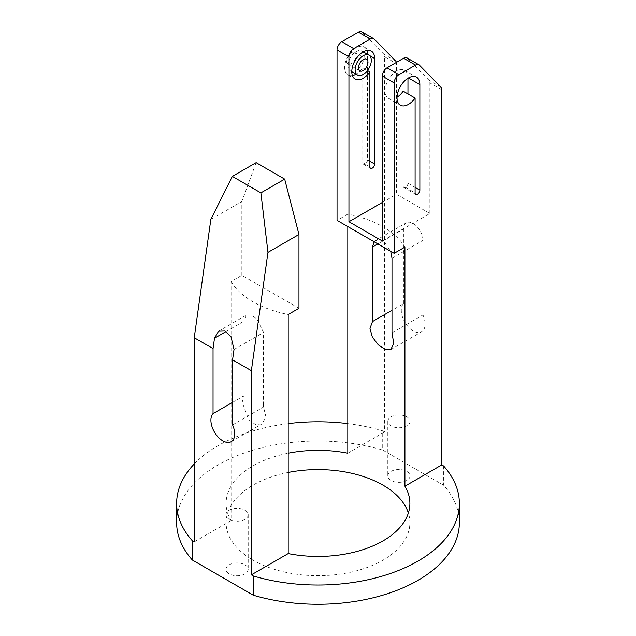 <?xml version="1.0" encoding="UTF-8"?>
<svg xmlns="http://www.w3.org/2000/svg" width="636" height="636" viewBox="0 0 636 636"><rect width="100%" height="100%" fill="white"/><g stroke="black" fill="none" stroke-linecap="round" stroke-linejoin="round"><path stroke-width="0.48" stroke-dasharray="3.18 2.39" d="M298.96 308.285L241.839 275.309L231.083 281.525L231.083 520.606A91.886 53.05 180 0 1 226.114 503.402A91.886 53.05 180 0 1 288.203 453.222M404.917 247.11A91.886 53.05 0 0 0 347.797 214.133L347.797 226.559M288.203 472.461A91.886 53.05 0 0 0 226.114 522.641A91.886 53.05 0 0 0 253.025 560.149A91.886 53.05 0 0 0 353.163 571.653A91.886 53.05 0 0 0 409.886 522.641A91.886 53.05 0 0 0 408.36 513.021M231.083 281.525A91.886 53.05 0 0 0 288.203 314.502M263.527 403.335L263.527 407.016L265.975 417.097L261.992 423.926L255.402 424.466L248.636 419.649L242.229 402.167L244.009 395.743L244.009 321.164L246.498 315.066L251.148 315.059L256.872 318.914L263.527 332.437L263.527 403.335M374.159 241.775L375.701 240.464L384.08 241.664L390.727 251.347M443.674 466.037L443.674 485.276A141.359 81.615 180 0 1 459.359 522.641M382.26 240.957L429.857 213.481L396.538 194.242L396.538 63.672L384.637 56.803L384.637 431.955L382.721 430.842L382.721 450.081L443.674 485.276M429.857 213.481L429.857 82.911A6.734 3.888 -60 0 0 428.958 80.208L407.485 58.289A6.734 3.888 -60 0 0 406.992 57.908M403.439 303.698L403.439 229.119A13.801 7.966 -120 0 1 406.301 222.807A13.801 7.966 -120 0 1 416.93 226.503A13.801 7.966 -120 0 1 422.956 240.384L422.956 314.963A16.83 9.715 60 0 1 421.612 331.769A16.83 9.715 60 0 1 408.646 327.262A16.83 9.715 60 0 1 401.3 310.328A16.83 9.715 60 0 1 403.439 303.698L391.991 310.304M347.797 453.222L384.637 431.955M194.242 463.962A141.359 81.615 180 0 1 288.203 423.624M347.797 423.624A141.359 81.615 180 0 1 382.721 430.842M194.242 541.872L231.083 520.606M176.641 522.641A141.359 81.615 180 0 1 382.721 450.081M244.94 573.895A11.106 6.416 180 0 1 232.832 575.278A11.106 6.416 180 0 1 225.979 569.355A11.106 6.416 180 0 1 232.832 563.432A11.106 6.416 180 0 1 244.94 564.824A11.106 6.416 180 0 1 248.191 569.355A11.106 6.416 180 0 1 244.94 573.895M406.77 480.458A11.106 6.416 180 0 1 394.67 481.85A11.106 6.416 180 0 1 387.809 475.919A11.106 6.416 180 0 1 394.67 469.996A11.106 6.416 180 0 1 406.77 471.387A11.106 6.416 180 0 1 410.021 475.919A11.106 6.416 180 0 1 406.77 480.458M407.962 93.929L407.962 183.255A3.363 1.94 -60 0 1 406.491 186.642A3.363 1.94 -60 0 1 403.9 187.541A3.363 1.94 -60 0 1 403.2 185.998L415.101 192.875M407.962 78.284L407.962 77.719L408.439 77.997M397.023 97.213A16.154 9.325 -60 0 1 388.461 98.31A16.154 9.325 -60 0 1 388.461 79.651A16.154 9.325 -60 0 1 404.615 70.326A16.154 9.325 -60 0 1 407.962 77.719M403.2 91.187L403.2 185.998M382.26 202.487L396.538 194.242M396.395 62.415A6.734 3.888 -60 0 1 396.538 63.672M347.797 214.133L337.04 220.35M374.167 39.05L362.266 32.182A6.734 3.888 120 0 0 361.773 31.8M362.266 32.182L383.739 54.1A6.734 3.888 120 0 1 384.637 56.803M356.08 55.459A6.734 3.888 120 0 0 354.681 52.383A6.734 3.888 120 0 0 349.498 54.187A6.734 3.888 120 0 0 346.556 60.961A6.734 3.888 120 0 0 347.956 64.037A6.734 3.888 120 0 0 353.139 62.233A6.734 3.888 120 0 0 356.08 55.459M241.839 275.309L241.839 201.501L210.85 219.396M256.125 162.633L241.839 201.501M391.991 332.843L422.956 314.963M347.987 65.627A11.44 6.606 -60 0 1 352.98 54.116A11.44 6.606 -60 0 1 361.797 51.047A11.44 6.606 -60 0 1 362.743 62.408A11.44 6.606 -60 0 1 350.356 70.866A11.44 6.606 -60 0 1 347.987 65.627M362.743 67.821L362.743 162.641A3.363 1.94 120 0 0 363.442 164.183A3.363 1.94 120 0 0 366.034 163.285A3.363 1.94 120 0 0 367.505 159.898L367.505 70.572L362.743 67.821A16.154 9.325 -60 0 1 356.057 74.158M367.505 70.532L367.505 54.362L369.27 55.38M352.4 75.573A16.154 9.325 -60 0 1 348.003 74.953A16.154 9.325 -60 0 1 344.656 67.551A16.154 9.325 -60 0 1 351.708 51.293A16.154 9.325 -60 0 1 364.158 46.969A16.154 9.325 -60 0 1 366.893 50.467M406.77 416.818A11.106 6.416 180 0 1 410.021 421.35A11.106 6.416 180 0 1 398.915 427.766A11.106 6.416 180 0 1 387.809 421.35A11.106 6.416 180 0 1 394.67 415.427A11.106 6.416 180 0 1 406.77 416.818M244.94 510.247A11.106 6.416 180 0 1 248.191 514.786A11.106 6.416 180 0 1 237.085 521.194A11.106 6.416 180 0 1 225.979 514.786A11.106 6.416 180 0 1 232.832 508.864A11.106 6.416 180 0 1 244.94 510.247M232.561 424.888L263.527 407.016M232.561 402.357L244.009 395.743M441.758 89.779L429.857 82.911M440.851 87.084L428.958 80.208M419.378 65.158L407.485 58.289M395.632 60.977L383.739 54.1M377.84 243.906L403.439 229.119M391.991 258.264L422.956 240.384M407.962 183.255L415.101 187.374M362.743 162.641L369.882 166.767M367.505 159.898L369.882 161.266M225.979 331.579L244.009 321.164M234.016 349.466L263.527 332.437M226.114 503.402L226.114 522.641M409.886 503.402L409.886 522.641M388.461 98.31L400.362 105.179M404.615 70.326L416.516 77.195M366.582 59.251L354.681 52.383M359.849 70.906L347.956 64.037M375.701 240.464L406.301 222.807M403.9 187.541L415.801 194.409M361.797 51.047L363.236 51.874M363.442 164.183L370.581 168.309M364.158 46.969L371.297 51.087M348.003 74.953L355.142 79.071M350.356 70.866L351.795 71.701M387.809 421.35L387.809 475.919M410.021 421.35L410.021 475.919M225.979 514.786L225.979 569.355M248.191 514.786L248.191 569.355M218.577 331.181L246.498 315.066M231.218 441.694L261.992 423.926M390.838 349.538L421.612 331.769"/><path stroke-width="0.95" d="M288.203 453.222A91.886 53.05 180 0 1 347.797 453.222L347.797 226.559M288.203 553.582L251.363 574.849L253.279 575.962A141.359 81.615 180 0 0 459.359 503.402A141.359 81.615 180 0 0 443.674 466.037L441.758 464.932L441.758 89.779A6.734 3.888 120 0 0 440.851 87.084L419.378 65.158A6.734 3.888 120 0 0 418.885 64.777A6.734 3.888 120 0 0 415.523 65.111L398.915 74.698A6.734 3.888 120 0 0 394.161 82.942L394.161 253.327L404.917 247.11L404.917 486.198A91.886 53.05 180 0 1 409.886 503.402A91.886 53.05 180 0 1 288.203 553.582L288.203 314.502L298.96 308.285L298.96 234.477L267.971 252.373L251.363 370.701L232.561 359.849L234.016 349.466L230.971 336.555L224.786 330.982L218.577 331.181L214.499 338.201L213.044 348.584L213.044 413.623A16.83 9.715 -120 0 0 210.906 420.253A16.83 9.715 -120 0 0 218.251 437.186A16.83 9.715 -120 0 0 231.218 441.694A16.83 9.715 -120 0 0 232.561 424.888L232.561 359.849M408.36 513.021A91.886 53.05 0 0 0 404.917 505.437A91.886 53.05 0 0 0 288.203 472.461M374.159 241.775L372.473 246.999L372.473 321.578L369.977 328.415L372.322 337.008L378.253 344.799L385.257 349.49L390.838 349.538L393.732 343.337L391.991 332.843L391.991 258.264L390.727 251.347M213.044 348.584L194.242 337.724L194.242 541.872L192.326 540.767A141.359 81.615 180 0 1 176.641 503.402A141.359 81.615 180 0 1 194.242 463.962M288.203 423.624A141.359 81.615 180 0 1 347.797 423.624M404.917 486.198L441.758 464.932M459.359 503.402L459.359 522.641A141.359 81.615 180 0 1 253.279 595.201L192.326 560.006A141.359 81.615 180 0 1 176.641 522.641L176.641 503.402M253.279 575.962L253.279 595.201M192.326 540.767L192.326 560.006M419.863 84.588A16.154 9.325 120 0 0 416.516 77.195A16.154 9.325 120 0 0 400.362 86.52A16.154 9.325 120 0 0 400.362 105.179A16.154 9.325 120 0 0 415.101 98.055L415.101 192.875A3.363 1.94 120 0 0 415.801 194.409A3.363 1.94 120 0 0 418.393 193.511A3.363 1.94 120 0 0 419.863 190.124L419.863 84.588L408.439 77.997M396.395 62.415A6.734 3.888 -60 0 0 395.632 60.977L374.167 39.05A6.734 3.888 -60 0 0 373.674 38.669A6.734 3.888 -60 0 0 370.303 39.003L353.695 48.59A6.734 3.888 -60 0 0 348.941 56.835L348.941 221.725L382.26 240.957L382.26 76.074A6.734 3.888 -60 0 1 387.014 67.829L403.622 58.242A6.734 3.888 -60 0 1 406.992 57.908L418.885 64.777M407.962 78.284L407.962 93.929M415.101 98.055L403.2 91.187A16.154 9.325 -60 0 1 397.023 97.213M348.941 221.725L382.26 202.487M374.644 59.585L374.644 164.016A3.363 1.94 -60 0 1 373.173 167.403A3.363 1.94 -60 0 1 370.581 168.309A3.363 1.94 -60 0 1 369.882 166.767L369.882 71.948A16.154 9.325 -60 0 1 355.142 79.071A16.154 9.325 -60 0 1 351.795 71.677A16.154 9.325 -60 0 1 358.847 55.419A16.154 9.325 -60 0 1 371.297 51.087A16.154 9.325 -60 0 1 374.644 58.488L374.644 59.585M369.882 66.534A11.44 6.606 -60 0 1 357.496 74.992A11.44 6.606 -60 0 1 355.127 69.753A11.44 6.606 -60 0 1 360.119 58.234A11.44 6.606 -60 0 1 368.944 55.173A11.44 6.606 -60 0 1 369.882 66.534M358.458 67.829A6.734 3.888 -60 0 1 361.399 61.056A6.734 3.888 -60 0 1 366.582 59.251A6.734 3.888 -60 0 1 366.582 67.026A6.734 3.888 -60 0 1 359.849 70.906A6.734 3.888 -60 0 1 358.458 67.829M251.363 574.849L251.363 370.701M353.695 48.59L341.802 41.722A6.734 3.888 120 0 0 337.04 49.966L337.04 220.35L394.161 253.327M341.802 41.722L358.402 32.134A6.734 3.888 120 0 1 361.773 31.8L373.674 38.669M194.242 337.724L210.85 219.396L232.323 176.379L260.879 192.867L267.971 252.373M298.96 234.477L284.682 179.121L256.125 162.633L232.323 176.379M284.682 179.121L260.879 192.867M372.473 321.578L391.991 310.304M369.882 71.948L367.505 70.532M366.893 50.467A16.154 9.325 -60 0 1 367.505 54.338M356.057 74.158A16.154 9.325 -60 0 1 352.4 75.573M213.044 413.623L232.561 402.357M394.161 82.942L382.26 76.074M348.941 56.835L337.04 49.966M415.523 65.111L403.622 58.242M398.915 74.698L387.014 67.829M370.303 39.003L358.402 32.134M372.473 246.999L377.84 243.906M415.101 187.374L419.863 190.124M369.882 161.266L374.644 164.016M369.27 55.38L374.644 58.488M214.499 338.201L225.979 331.579M363.236 51.874L368.944 55.173M351.795 71.701L357.496 74.992"/></g></svg>
